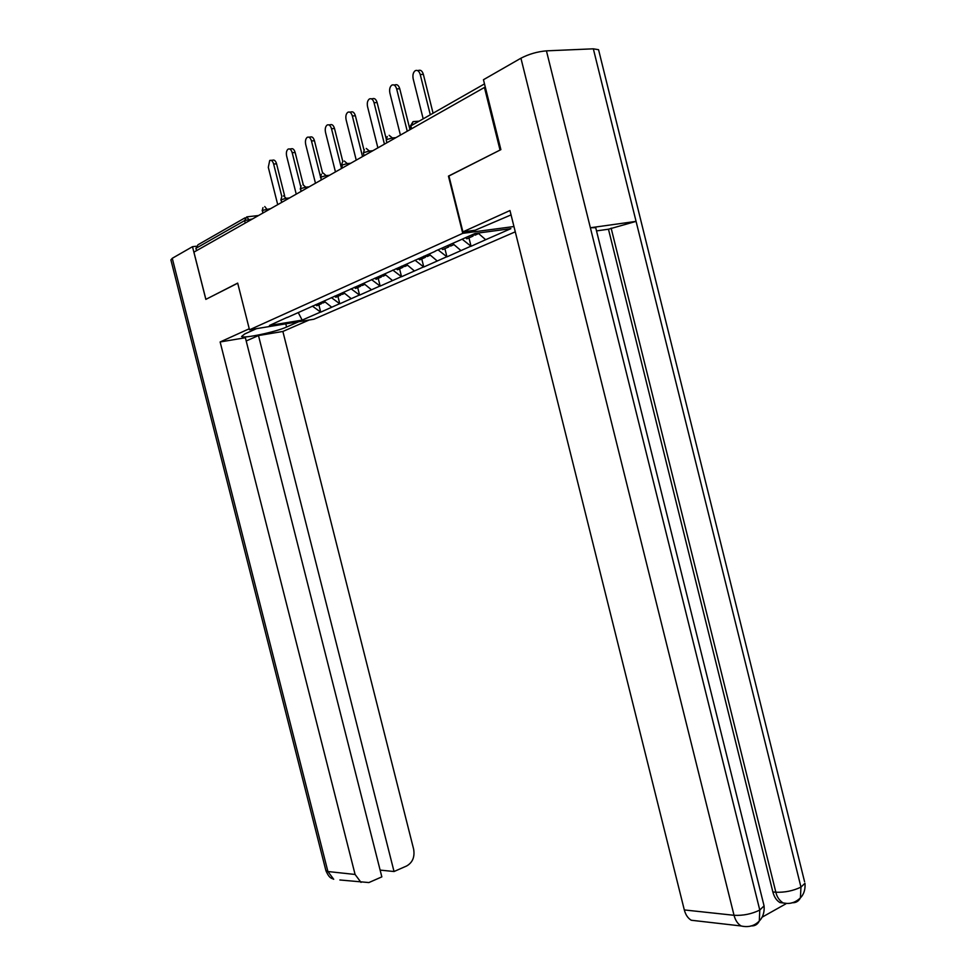 <?xml version="1.0" encoding="UTF-8"?>
<svg xmlns="http://www.w3.org/2000/svg" width="976" height="976" viewBox="0 0 976 976"><rect width="100%" height="100%" fill="white"/><g stroke="black" fill="none" stroke-linecap="round" stroke-linejoin="round"><path stroke-width="1.46" d="M500.334 149.914L448.448 176.119L462.758 233.349L249.502 329.803L313.869 319.237L515.279 231.824M462.758 233.349L513.962 226.53M478.033 233.057L485.67 239.706L510.899 228.652L475.117 233.447L435.296 251.076M485.67 239.706L471.066 246.281L468.968 237.888M462.197 239.23L471.066 246.281M470.469 246.367L446.947 256.847L444.885 248.624M438.029 249.856L446.947 256.847M446.349 256.932L423.779 266.997L421.766 258.933M414.971 260.177L423.779 266.997M423.194 267.082L401.539 276.733L399.562 268.839M392.828 270.084L401.539 276.733M400.965 276.83L380.164 286.102L378.212 278.355M371.539 279.612L380.164 286.102M379.579 286.188L359.595 295.118L357.68 287.517M351.067 288.774L359.595 295.118M359.022 295.203L339.794 303.792L337.916 296.338M331.364 297.595L339.794 303.792M339.221 303.878L320.714 312.149L318.871 304.829M312.381 306.098L320.714 312.149M320.152 312.235L302.17 320.116L269.449 325.472L287.237 317.346M435.186 251.32L287.115 317.566M452.681 243.488L460.916 250.551M429.037 254.065L437.187 260.946M406.345 264.215L414.397 270.938M384.544 273.975L392.498 280.527M363.584 283.357L371.453 289.762M343.418 292.373L351.189 298.632M323.995 301.072L331.681 307.184M245.244 223.065L244.622 220.6L195.92 248.355L196.518 250.686M195.92 248.355L197.969 244.781L245.061 217.819M298.217 312.527L302.17 320.116M249.502 329.803L237.68 283.101L206.156 299.217M205.863 299.254L193.919 252.15L484.438 87.462L500.005 149.938M485.377 87.401L484.438 87.462M271.096 160.345L272.621 160.21C274.305 159.588 275.622 160.784 276.562 163.797L273.646 164.066C272.707 161.04 271.389 159.844 269.718 160.467L268.302 167.323L277.721 204.643M322.226 302.316L321.446 303.682L316.81 305.744L315.541 304.683M320.299 302.719L321.446 303.682M321.873 302.011L323.019 302.975L325.179 302.011M273.646 164.066L281.869 196.688M276.562 163.797L284.602 195.712M289.616 148.974L291.092 148.852C292.837 148.206 294.191 149.413 295.142 152.476L292.202 152.732C291.238 149.657 289.884 148.45 288.14 149.096C286.505 150.414 286.005 152.756 286.651 156.111L296.24 194.151M341.466 293.678L340.648 295.118L335.842 297.265L334.561 296.167M339.502 294.13L340.648 295.118M341.136 293.398L342.283 294.386L344.613 293.349M292.202 152.732L300.693 186.428M295.142 152.476L303.231 184.562M308.855 137.165L310.258 137.055C312.076 136.372 313.467 137.592 314.443 140.715L311.478 140.959C310.49 137.836 309.099 136.603 307.294 137.287C305.586 138.653 305.061 141.044 305.708 144.472L315.468 183.244M361.437 284.724L360.595 286.224L355.606 288.445L354.3 287.322M359.424 285.212L360.595 286.224M361.12 284.455L362.291 285.468L364.804 284.345M311.478 140.959L320.396 176.424M314.443 140.715L322.617 173.203M328.863 124.879L330.193 124.782C332.072 124.074 333.511 125.306 334.512 128.49L331.511 128.722C330.51 125.538 329.058 124.294 327.192 125.001C325.411 126.416 324.849 128.881 325.52 132.382L335.451 171.91M382.189 275.403L381.311 276.977L376.126 279.295L374.821 278.148M380.14 275.94L381.311 276.977M381.897 275.159L383.08 276.196L385.776 274.988M331.511 128.722L341.502 168.494M334.512 128.49L342.844 161.662M349.676 112.118L350.921 112.033C352.873 111.288 354.361 112.533 355.386 115.778L352.348 115.985C351.323 112.74 349.835 111.496 347.883 112.24C346.029 113.704 345.443 116.217 346.114 119.804L356.191 159.93M403.771 265.728L402.856 267.363L397.464 269.779L396.134 268.595M401.526 266.192L402.856 267.363M403.503 265.484L404.698 266.546L407.59 265.252M352.348 115.985L362.535 156.575M355.386 115.778L363.999 150.109M371.344 98.82L372.49 98.747C374.528 97.966 376.065 99.235 377.114 102.541L374.052 102.736C373.003 99.43 371.466 98.161 369.428 98.942C367.501 100.455 366.878 103.041 367.562 106.701L377.773 147.437M426.219 255.639L425.28 257.371L419.668 259.872L418.326 258.677M423.938 256.163L425.28 257.371M425.987 255.431L427.195 256.517L430.306 255.126M374.052 102.736L384.434 144.155M377.114 102.541L386.203 138.824M256.542 328.644L244.732 333.963L241.609 336.476C242.89 338.928 275.83 331.986 286.578 327.033L298.668 321.738M249.234 328.766L220.137 341.966L245.379 337.733L381.836 876.875L368.879 882.56L339.868 879.974M246.196 340.978L258.481 335.549L282.869 331.462L413.629 849.144C414.934 856.916 412.616 862.516 406.687 865.956L394.036 871.519L258.481 335.549M309.172 320.006L282.869 331.462M220.137 341.966L355.093 874.459L361.01 882.402M172.264 258.298L327.899 871.531L325.838 870.385L170.898 259.921L172.264 258.298L192.492 246.696L196.042 246.257M380.128 870.104L394.036 871.519M192.492 246.696L205.838 299.376L237.705 283.199M511.058 214.903L475.117 230.251L462.905 231.873L509.972 210.535L684.31 909.937L734.037 915.293L520.928 58.206L483.449 79.715L500.883 149.633L448.936 175.997L462.905 231.873M520.928 58.206C528.894 54.083 537.398 51.63 546.438 50.85L590.37 227.75L595.714 227.676L595.885 228.335M786.253 903.337L780.007 902.593C776.603 900.616 774.212 897.078 772.858 891.954L608.463 229.214L636.071 221.381L593.335 48.824L546.438 50.85M593.335 48.824L598.556 49.703L598.849 50.898M772.858 891.954L775.847 892.223C784.789 892.564 793.159 890.868 800.967 887.111L636.071 221.381L590.37 227.75L759.779 910.059L759.316 920.978C757.571 924.528 754.777 926.175 750.934 925.895M762.049 917.22L785.839 903.849M698.328 921.063L691.276 920.246C687.934 918.257 685.603 914.817 684.31 909.937M608.463 229.214L596.519 230.909M611.135 228.128L775.847 892.223C776.859 896.798 779.238 900.348 783.008 902.873L780.007 902.593M800.442 897.786C801.333 896.993 805.773 892.491 804.968 883.268L800.967 887.111L800.405 897.871C798.624 901.324 795.855 902.946 792.073 902.727M393.938 84.973L394.975 84.912C397.086 84.095 398.684 85.376 399.757 88.743L396.659 88.926C395.585 85.546 393.999 84.278 391.876 85.095C389.863 86.669 389.204 89.316 389.888 93.062L400.245 134.42M449.607 245.147L448.631 246.952L442.775 249.563L441.42 248.331M447.264 245.72L448.631 246.952M449.253 244.83L450.619 246.074L453.962 244.573M396.659 88.926L407.248 131.223M399.757 88.743L409.993 129.662M417.496 70.54L418.411 70.492C420.619 69.638 422.266 70.919 423.364 74.359L420.229 74.518C419.143 71.077 417.496 69.784 415.288 70.65C413.177 72.285 412.482 75.006 413.177 78.836L423.181 118.84M473.97 234.191L472.957 236.107L466.857 238.827L465.625 237.693M471.725 234.96L472.957 236.107M473.799 234.033L475.031 235.179L478.63 233.581M420.229 74.518L430.306 114.79M423.364 74.359L433.076 113.216M247.526 216.782L258.506 215.537M252.54 218.929L244.622 220.6L246.721 216.867L249.612 220.588M419.094 121.17L413.068 121.622L410.859 125.867L411.579 128.759M484.499 83.899L410.859 125.867L410.152 126.758L410.774 129.222M270.681 208.644L262.629 210.34L262.751 213.134M264.752 206.546L267.729 210.316M289.53 197.957L286.212 198.311L286.541 199.653M309.124 186.843L305.769 187.185L306.11 188.551M329.51 175.29L326.106 175.619L326.46 177.022M350.726 163.26L347.297 163.578L347.651 165.005M372.832 150.731L369.367 151.036L369.733 152.488M395.89 137.653L392.389 137.945L392.767 139.434M283.479 195.822L286.212 198.311L281.344 199.677L281.442 202.544M302.938 184.684L305.769 187.185L300.803 188.588L300.864 191.528M323.19 173.081L326.106 175.619L321.031 177.059L321.08 180.072M344.272 161.016L347.297 163.578L342.1 165.054L342.125 168.14M366.244 148.437L369.367 151.036L364.06 152.537L363.438 153.305L364.048 155.709M389.156 135.322L392.389 137.945L386.96 139.495L386.289 140.312L386.911 142.752M413.068 121.622L411.518 125.489M325.923 870.714C329.644 879.217 331.938 878.083 333.707 879.266L327.899 871.531L355.093 874.459M285.773 323.849L286.578 327.033M691.276 920.246L741.126 925.968C737.734 923.906 735.367 920.356 734.037 915.293C743.053 915.769 751.63 914.024 759.779 910.059L764.062 905.862L763.659 904.24M598.556 49.703L804.578 881.731M262.983 207.644L262.154 210.779M281.686 196.932L280.832 200.141M301.133 185.806L300.254 189.076M321.36 174.24L320.457 177.583M342.43 162.187L341.49 165.603M364.365 149.633L363.401 153.134M387.252 136.53L386.252 140.117M419.009 121.231L412.982 121.683L410.103 126.538M759.352 920.893C760.426 919.917 764.903 915.195 764.062 905.862L595.714 227.676M783.008 902.873C789.499 904.447 795.306 902.776 800.405 897.871M741.126 925.968C748.458 927.627 754.521 925.956 759.316 920.978"/></g></svg>

